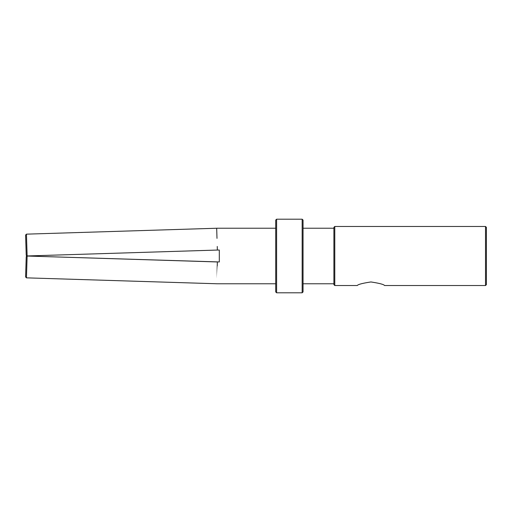 <?xml version="1.0" encoding="UTF-8"?>
<svg xmlns="http://www.w3.org/2000/svg" width="512" height="512" viewBox="0 0 512 512"><rect width="100%" height="100%" fill="white"/><g stroke="black" fill="none" stroke-linecap="round" stroke-linejoin="round"><path stroke-width="0.77" d="M302.163 219.2L302.163 292.8L303.046 291.923L303.046 220.077L302.163 219.2L276.602 219.2L276.602 292.8L302.163 292.8M276.602 292.8L275.718 291.923L275.718 220.077L276.602 219.2M26.221 255.104L25.6 235.059L26.221 255.104L25.6 235.059L26.221 255.104L27.13 255.962A0.883 0.883 0 0 1 26.246 255.27A0.883 0.883 0 0 0 27.13 255.962L217.357 250.054L217.242 246.464M217.242 265.587L217.357 261.946L27.13 256.038A0.883 0.883 0 0 0 26.246 256.73A0.883 0.883 0 0 1 27.13 256.038L26.221 256.896L25.6 276.941L26.221 256.896M217.331 262.739L217.235 265.843M217.357 250.048C216.448 220.608 216.448 220.608 217.357 250.048L219.302 250.048L219.302 261.952L27.13 256.038L217.357 261.946C216.448 291.392 216.448 291.392 217.357 261.952L27.13 256.038L26.451 277.85L25.6 276.941M216.998 238.368L216.678 228.23L275.718 228.23M303.046 228.23L333.901 228.23M485.517 226.47L485.517 285.53L486.4 284.646L486.4 227.354L485.517 226.47L334.778 226.47L334.778 285.53L357.261 285.53C357.997 284.429 362.541 283.238 370.893 281.958C379.29 283.232 383.853 284.422 384.582 285.53C383.859 284.429 379.315 283.238 370.944 281.958C362.541 283.232 357.978 284.429 357.261 285.53M334.778 226.47L333.901 227.354L333.901 284.646L334.778 285.53M485.517 285.53L384.582 285.53M216.678 228.243L26.451 234.15L27.13 255.962M26.451 234.15L25.6 235.059M216.678 283.757L26.451 277.85M216.678 283.77L275.718 283.77M303.046 283.77L333.901 283.77"/></g></svg>
